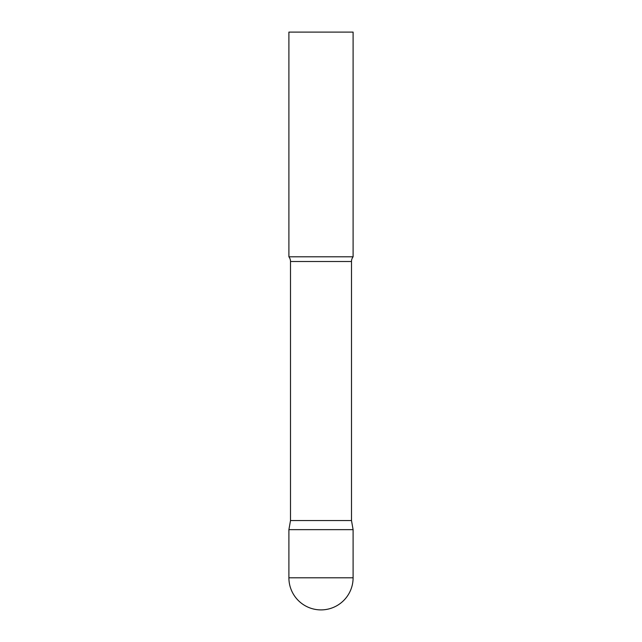 <?xml version="1.0" encoding="UTF-8"?>
<svg xmlns="http://www.w3.org/2000/svg" width="642" height="642" viewBox="0 0 642 642"><rect width="100%" height="100%" fill="white"/><g stroke="black" fill="none" stroke-linecap="round" stroke-linejoin="round"><path stroke-width="0.48" stroke-dasharray="3.21 2.41" d="M321 529.65L353.1 529.65L321 529.65M353.1 256.8L288.9 256.8M353.1 32.1L288.9 32.1M351.495 520.55L290.505 520.55M288.9 577.8L353.1 577.8M351.495 261.511L290.505 261.511"/><path stroke-width="0.96" d="M288.9 577.8L288.9 529.65L290.505 520.55L351.495 520.55L353.1 529.65L288.9 529.65L353.1 529.65L353.1 577.8A32.1 32.1 0 0 1 321 609.9A32.1 32.1 0 0 1 288.9 577.8L353.1 577.8M351.495 520.55L351.495 261.511A7.704 7.704 0 0 1 353.1 256.8L353.1 32.1L288.9 32.1L288.9 256.8A7.704 7.704 0 0 1 290.505 261.511L351.495 261.511M290.505 520.55L290.505 261.511M288.9 256.8L353.1 256.8"/></g></svg>
